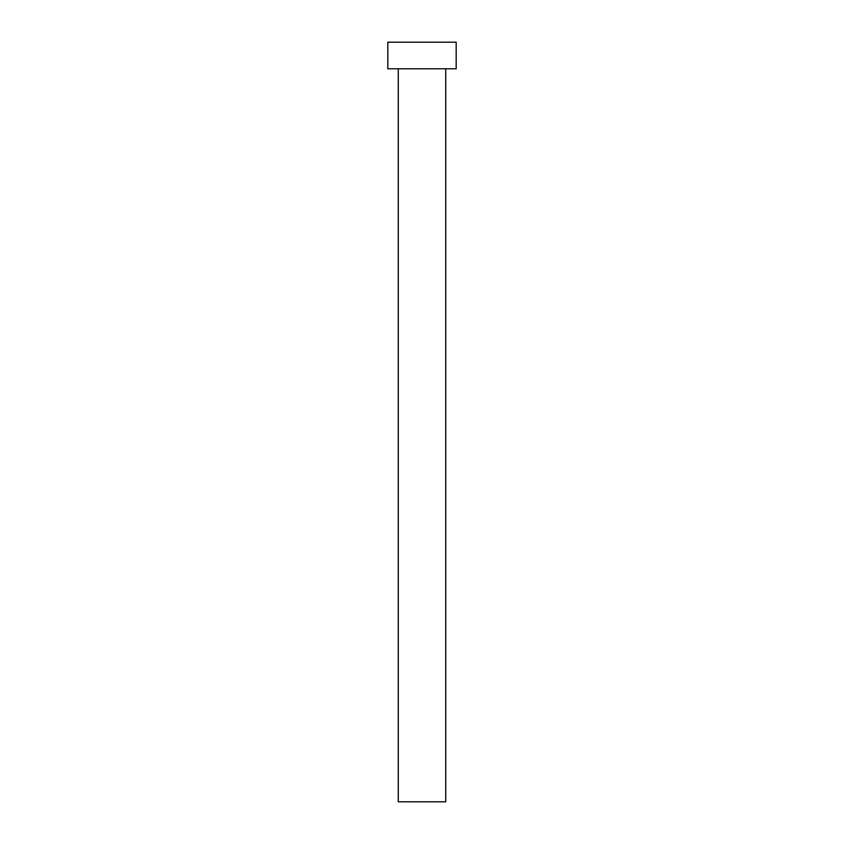 <?xml version="1.0" encoding="UTF-8"?>
<svg xmlns="http://www.w3.org/2000/svg" width="844" height="844" viewBox="0 0 844 844"><rect width="100%" height="100%" fill="white"/><g stroke="black" fill="none" stroke-linecap="round" stroke-linejoin="round"><path stroke-width="1.27" d="M445.737 68.786L445.737 801.8L398.262 801.8L398.262 68.786M456.182 68.786L387.818 68.786L387.818 42.2L456.182 42.2L456.182 68.786"/></g></svg>
